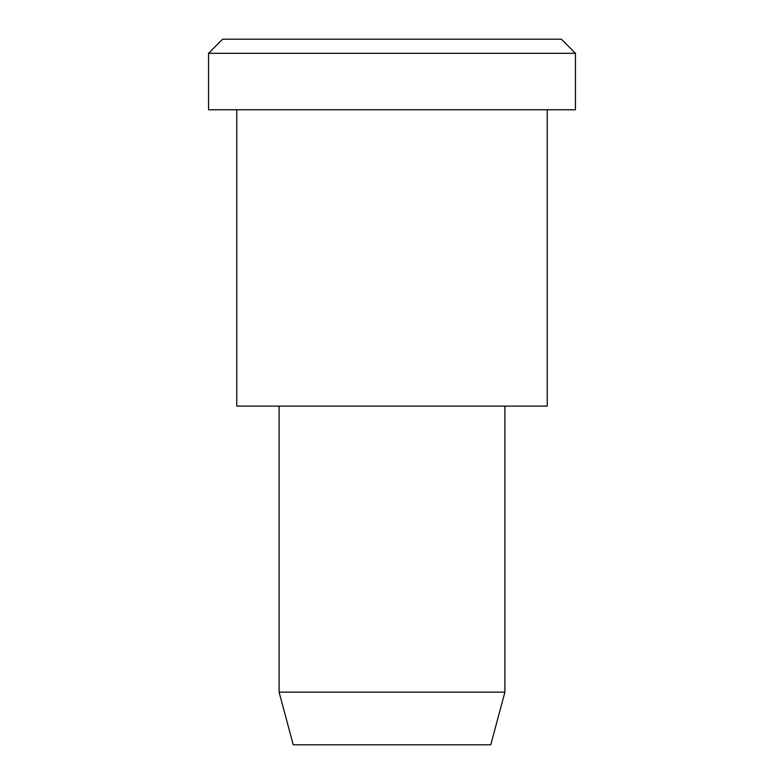 <?xml version="1.0" encoding="UTF-8"?>
<svg xmlns="http://www.w3.org/2000/svg" width="784" height="784" viewBox="0 0 784 784"><rect width="100%" height="100%" fill="white"/><g stroke="black" fill="none" stroke-linecap="round" stroke-linejoin="round"><path stroke-width="1.18" d="M575.456 109.76L208.544 109.76L575.456 109.76L575.456 53.312L561.344 39.2L222.656 39.2L561.344 39.2L575.456 53.312L208.544 53.312L575.456 53.312L208.544 53.312L575.456 53.312L575.456 109.76L300.272 109.76M504.896 692.135L490.784 744.8L293.216 744.8L490.784 744.8L504.896 692.135L279.104 692.135L504.896 692.135L279.104 692.135L504.896 692.135L504.896 406.112L504.896 692.135M490.784 744.8L342.608 744.8M547.232 406.112L236.768 406.112L547.232 406.112L547.232 109.76L236.768 109.76L547.232 109.76L547.232 406.112L314.384 406.112M307.328 39.2L561.344 39.2M222.656 39.2L208.544 53.312L208.544 109.76M293.216 744.8L279.104 692.135L279.104 406.112M236.768 109.76L236.768 406.112"/></g></svg>
